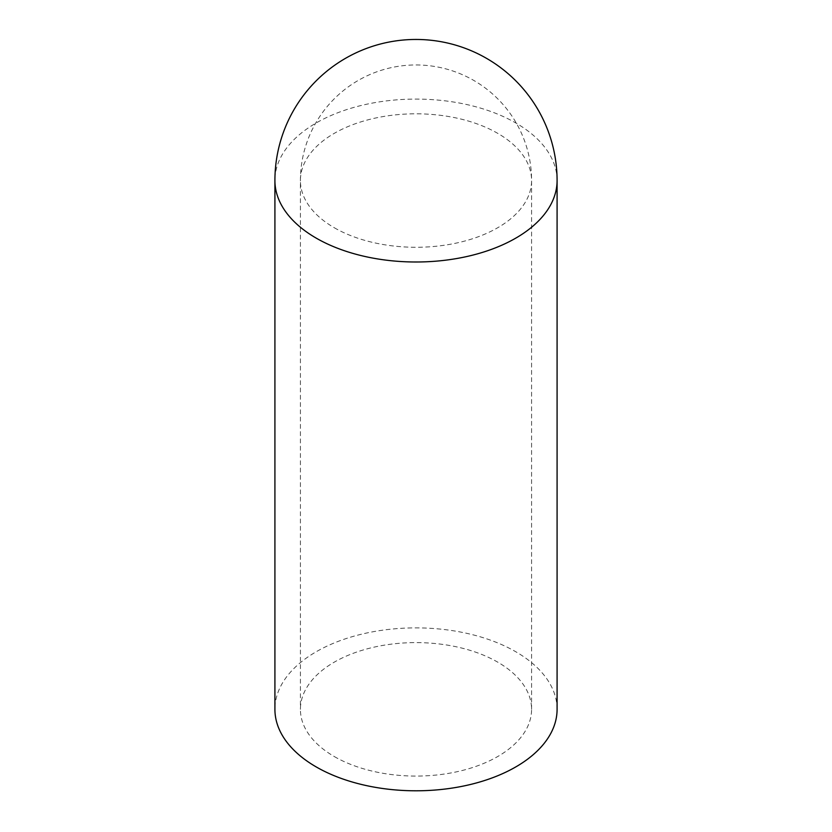 <?xml version="1.0" encoding="UTF-8"?>
<svg xmlns="http://www.w3.org/2000/svg" width="832" height="832" viewBox="0 0 832 832"><rect width="100%" height="100%" fill="white"/><g stroke="black" fill="none" stroke-linecap="round" stroke-linejoin="round"><path stroke-width="0.62" stroke-dasharray="4.16 3.12" d="M334.266 756.527A115.586 66.737 0 0 0 460.231 770.994A115.586 66.737 0 0 0 531.586 709.332A115.586 66.737 0 0 0 416 642.606A115.586 66.737 0 0 0 300.414 709.332A115.586 66.737 0 0 0 334.266 756.527M557.086 709.332A141.086 81.453 0 0 0 416 627.879A141.086 81.453 0 0 0 274.914 709.332M334.266 227.729A115.586 66.737 0 0 0 460.231 242.195A115.586 66.737 0 0 0 531.586 180.544A115.586 66.737 0 0 0 416 113.807A115.586 66.737 0 0 0 300.414 180.544A115.586 66.737 0 0 0 334.266 227.729M557.086 180.544A141.086 81.453 0 0 0 416 99.091A141.086 81.453 0 0 0 274.914 180.544M531.586 709.332L531.586 180.544A115.586 115.586 0 0 0 416 64.958A115.586 115.586 0 0 0 300.414 180.544L300.414 709.332"/><path stroke-width="1.25" d="M274.914 180.544L274.914 709.332A141.086 81.453 0 0 0 316.233 766.938A141.086 81.453 0 0 0 469.986 784.597A141.086 81.453 0 0 0 557.086 709.332L557.086 180.544A141.086 141.086 0 0 0 416 39.458A141.086 141.086 0 0 0 274.914 180.544A141.086 81.453 0 0 0 316.233 238.139A141.086 81.453 0 0 0 469.986 255.798A141.086 81.453 0 0 0 557.086 180.544"/></g></svg>
